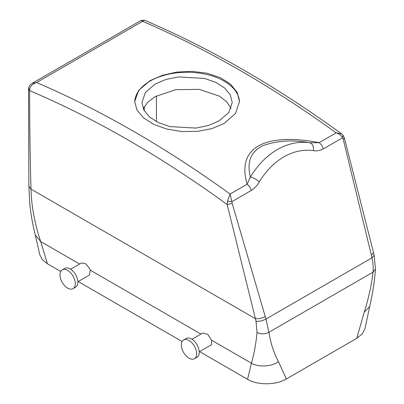 <?xml version="1.0" encoding="UTF-8"?>
<svg xmlns="http://www.w3.org/2000/svg" width="404" height="404" viewBox="0 0 404 404"><rect width="100%" height="100%" fill="white"/><g stroke="black" fill="none" stroke-linecap="round" stroke-linejoin="round"><path stroke-width="0.61" d="M156.429 121.644L156.429 95.935M344.354 137.941L343.254 139.294L371.382 255.227L373.523 252.677L374.154 255.262L375.468 269.044C374.533 281.502 372.604 294.011 369.675 306.555L365.004 328.609L362.322 333.85L356.777 338.315L286.406 378.947C276.265 385.143 257.717 385.477 247.556 379.311L199.546 351.591M182.093 341.516L78.199 281.532M60.741 271.453L47.414 263.761L42.354 259.676L39.855 254.863L35.249 234.931L40.688 241.547L47.414 263.761M32.068 83.391C31.992 83.487 29.492 84.396 28.588 88.244L29.618 89.744C30.042 86.345 32.36 83.941 36.577 82.532L32.068 83.391L141.178 20.397L142.597 21.321L144.45 20.2L141.178 20.397M29.618 89.744L29.608 90.637L28.527 89.097L28.593 88.203M77.856 281.729L89.41 275.058L90.264 270.17L89.774 268.852L85.815 263.792L81.497 262.938M373.523 252.677L344.365 137.966L342.981 135.143L342.536 137.789C341.289 135.456 339.153 133.81 336.138 132.845A1083.892 625.786 60 0 0 142.597 21.321L36.577 82.532A1083.892 625.786 60 0 1 230.113 194.056L227.452 201.263L227.169 204.525L256.04 321.266L257.025 332.512C255.984 343.743 254.116 353.98 251.424 363.216L247.556 379.311M199.207 351.788L210.757 345.122L211.534 344.334L211.615 340.229L207.696 334.27L202.869 332.992M257.025 332.512C260.984 334.33 264.943 334.249 268.897 332.27C270.68 343.339 273.882 353.162 278.497 361.737L286.406 378.947M371.382 255.227L371.963 257.843C373.084 262.741 373.437 267.514 373.013 272.16C371.503 285.128 368.569 298.495 364.201 312.257L356.777 338.315M227.452 201.263L232.037 201.586L251.283 190.471A7.227 4.171 -120 0 0 247.122 184.234L230.113 194.056L232.209 203.409L227.169 204.525A1076.665 621.615 60 0 0 29.608 90.637C29.598 123.008 30.063 155.838 31.002 189.123C31.406 205.914 34.633 223.392 40.688 241.547L79.618 264.024M343.254 139.294L342.536 137.789L323.291 148.904A7.227 4.171 -120 0 0 319.13 142.662C299.985 138.941 277.2 137.113 260.731 144.723C242.668 153.682 243.132 170.316 247.122 184.234L250.414 177.002C253.571 177.709 256.535 179.351 259.302 181.926C257.277 185.476 254.606 188.325 251.283 190.471M323.291 148.904C319.857 150.652 316.584 151.237 313.464 150.657C313.827 146.273 312.585 143.637 309.732 142.758L319.13 142.662L336.138 132.845L341.612 133.835L342.986 135.143M309.732 142.758C292.476 139.582 276.821 140.587 262.767 145.778C248.309 152.712 247.475 165.696 250.414 177.002A83.098 61.494 98.9 0 1 309.732 142.758M232.209 203.409L265.953 319.049L268.897 332.27L373.013 272.16L375.468 269.044M183.583 339.951L186.138 338.476A10.837 6.257 60 0 1 196.152 343.43A10.837 6.257 60 0 1 198.283 355.99A10.837 6.257 60 0 1 196.975 357.252L194.42 358.727A10.837 6.257 60 0 1 184.406 353.773A10.837 6.257 60 0 1 182.275 341.213A10.837 6.257 60 0 1 183.583 339.951A10.837 6.257 60 0 1 193.597 344.905A10.837 6.257 60 0 1 195.728 357.464A10.837 6.257 60 0 1 194.42 358.727M74.376 278.917A10.837 6.257 -120 0 0 62.231 269.892A10.837 6.257 -120 0 0 60.923 279.639A10.837 6.257 -120 0 0 73.068 288.663A10.837 6.257 -120 0 0 74.376 278.917M73.068 288.663L75.624 287.188A10.837 6.257 -120 0 0 76.932 277.442A10.837 6.257 -120 0 0 64.786 268.418L62.231 269.892M224.129 123.447L235.487 113.479L239.471 101.54L237.219 92.476L230.644 84.259L220.321 77.654L207.131 73.23L192.218 71.341L176.866 72.074L162.393 75.296L150.041 80.674L138.683 90.334L134.699 101.54L136.951 110.034L143.526 117.867L153.853 124.417L167.039 129.118L181.952 131.542L197.303 131.406L211.777 128.649L224.129 123.447M239.466 102.025A52.389 30.244 0 0 0 206.752 74.467A52.389 30.244 0 0 0 150.041 81.113A52.389 30.244 0 0 0 134.704 102.01M155.151 84.062L145.359 92.521L141.925 102.5L143.869 110.07L149.536 116.988L158.434 122.654L169.801 126.588L195.895 128.073L208.373 125.493L219.018 120.937L228.81 112.479L232.249 102.5L230.3 94.93L224.634 88.011L215.736 82.345L204.368 78.411L178.275 76.927L165.797 79.502L155.151 84.062M231.032 108.509L226.765 101.909L219.715 96.273L199.409 89.4L175.715 89.648L155.151 96.642L147.723 102.237L143.213 108.686M144.294 110.837L144.294 106.59M278.497 361.737C271.468 366.716 258.479 367.423 251.424 363.211L211.615 340.229M200.97 334.083L90.264 270.17M369.675 306.555L364.201 312.257M35.249 234.941C32.679 224.654 30.845 214.226 29.739 203.646L28.886 186.158L31.002 189.123L255.439 318.7C258.6 318.978 261.843 318.261 265.17 316.549M256.04 321.266C259.257 321.554 262.56 320.811 265.953 319.049L371.963 257.843L374.154 255.267M313.464 150.657A75.871 56.146 98.9 0 0 259.302 181.926M28.886 186.158L28.527 89.097M144.45 20.2C210.232 48.318 275.952 86.198 341.607 133.835M191.981 339.274L202.939 332.952M81.588 262.888L70.629 269.21"/></g></svg>
